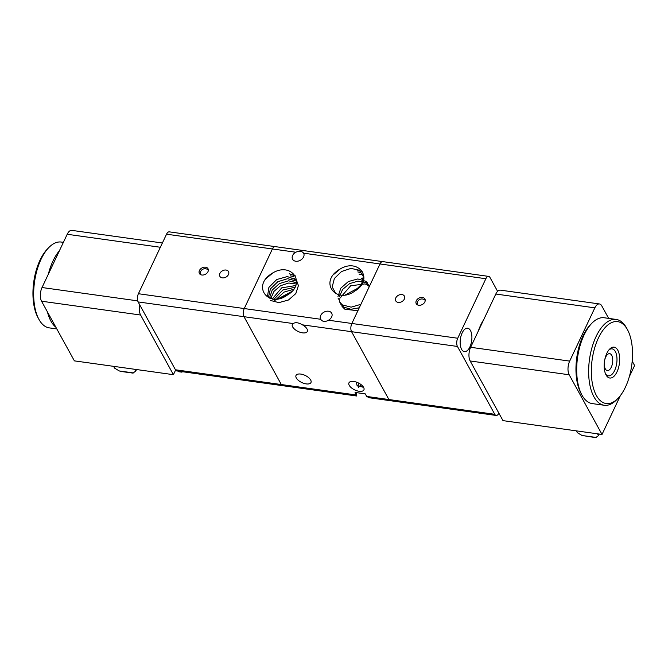 <?xml version="1.0" encoding="UTF-8"?>
<svg xmlns="http://www.w3.org/2000/svg" width="668" height="668" viewBox="0 0 668 668"><rect width="100%" height="100%" fill="white"/><g stroke="black" fill="none" stroke-linecap="round" stroke-linejoin="round"><path stroke-width="1" d="M356.487 395.848L355.05 392.442L365.271 393.869L366.69 396.441L369.312 397.761L390.304 400.691A5.912 2.856 -82.1 0 1 388.901 399.539L351.568 331.687A5.912 2.856 -82.1 0 1 350.85 327.829A5.912 2.856 -82.1 0 1 351.852 323.479L379.992 263.96A5.912 2.856 -82.1 0 1 382.121 261.672A5.912 2.856 -82.1 0 1 382.739 261.622A5.912 2.856 97.9 0 0 382.121 261.672A5.912 2.856 97.9 0 0 379.992 263.96L485.861 278.723A5.912 2.856 -82.1 0 1 487.999 276.435A5.912 2.856 -82.1 0 1 488.609 276.385A5.912 2.856 -82.1 0 1 490.011 277.537L497.61 291.34M488.609 276.385L169.288 231.854A5.912 2.856 97.9 0 0 168.678 231.905A5.912 2.856 97.9 0 0 166.541 234.201L272.41 248.964A5.912 2.856 -82.1 0 1 274.548 246.667A5.912 2.856 -82.1 0 1 275.158 246.617A5.912 2.856 97.9 0 0 274.548 246.667A5.912 2.856 97.9 0 0 272.41 248.964L244.279 308.482A5.912 2.856 97.9 0 0 243.269 312.833A5.912 2.856 97.9 0 0 243.987 316.69L281.32 384.543A5.912 2.856 97.9 0 0 282.731 385.695A5.912 2.856 -82.1 0 1 281.32 384.543L175.45 369.78A5.912 2.856 97.9 0 0 176.861 370.932L282.731 385.695A5.912 2.856 -82.1 0 0 283.341 385.645M296.325 377.988A8.275 3.933 25.3 0 1 296.016 375.458A8.275 3.933 25.3 0 1 302.963 374.573A8.275 3.933 25.3 0 1 310.662 379.992A8.275 3.933 25.3 0 1 310.971 382.522A8.275 3.933 25.3 0 1 304.032 383.407A8.275 3.933 25.3 0 1 296.325 377.988M292.667 326.936A8.275 3.933 25.3 0 1 292.359 324.397A8.275 3.933 25.3 0 1 293.127 323.546C295.515 322.118 298.613 322.552 302.42 324.84A8.275 3.933 25.3 0 1 307.004 328.932A8.275 3.933 25.3 0 1 307.313 331.47A8.275 3.933 25.3 0 1 300.366 332.355A8.275 3.933 25.3 0 1 292.667 326.936M303.564 256.98A6.304 4.634 151.2 0 1 298.028 261.138A6.304 4.634 151.2 0 1 292.584 259.259A6.304 4.634 151.2 0 1 292.642 255.46A6.304 4.634 151.2 0 1 295.765 252.22C299.514 250.742 302.161 251.11 303.698 253.322A6.304 4.634 151.2 0 1 303.564 256.98M328.497 320.222C324.999 322.16 322.352 321.784 320.565 319.12A6.304 4.634 151.2 0 1 320.698 315.463A6.304 4.634 151.2 0 1 326.234 311.313A6.304 4.634 151.2 0 1 331.687 313.192A6.304 4.634 151.2 0 1 331.629 316.991A6.304 4.634 151.2 0 1 328.497 320.222L351.852 323.479L379.992 263.96L303.623 253.18M320.64 319.262L138.41 293.72A5.912 2.856 97.9 0 0 137.399 298.07A5.912 2.856 97.9 0 0 138.117 301.928L175.45 369.78M390.914 400.641A5.912 2.856 -82.1 0 1 390.304 400.691L496.174 415.454A5.912 2.856 -82.1 0 1 494.771 414.302L457.438 346.45A5.912 2.856 -82.1 0 1 456.72 342.592A5.912 2.856 -82.1 0 1 457.722 338.242L485.861 278.723M356.244 392.609A11.815 8.684 -28.8 0 0 356.203 393.21L356.203 394.537M359.092 383.315A6.304 4.634 -28.8 0 0 358.549 384.25A6.304 4.634 -28.8 0 0 358.09 386.83M356.219 382.054L357.046 385.419L363.609 387.39M349.255 385.369A8.275 3.933 25.3 0 1 348.955 382.839A8.275 3.933 25.3 0 1 355.894 381.954A8.275 3.933 25.3 0 1 363.601 387.373A8.275 3.933 25.3 0 1 363.91 389.903A8.275 3.933 25.3 0 1 356.962 390.788A8.275 3.933 25.3 0 1 349.255 385.369M270.131 274.665A19.155 14.078 151.2 0 1 272.903 272.861C291.866 261.555 306.846 283.816 287.34 295.064C269.296 308.257 252.195 287.374 270.131 274.665M266.432 278.297L272.903 272.861M289.302 273.805L295.44 275.976M289.269 273.746L295.415 275.917M290.471 275.926L293.452 276.577M290.438 275.867L293.327 276.485M291.64 278.047L294.621 278.698M291.607 277.988L294.496 278.606M293.97 282.288L296.024 282.673M293.945 282.23L296.033 282.622M337.524 270.699A19.155 14.078 151.2 0 1 340.296 268.903C359.267 257.597 374.239 279.859 354.741 291.106C336.697 304.299 319.596 283.416 337.524 270.699M333.833 274.339L340.296 268.903M356.695 269.847L362.841 272.018M356.67 269.788L362.808 271.959M357.864 271.968L360.845 272.619M357.831 271.909L360.72 272.527M359.033 274.089L362.014 274.74M359 274.03L361.889 274.648M361.371 278.331L363.425 278.715M361.338 278.272L363.425 278.665M345.398 294.905L359.117 287.549M357.873 310.745L344.897 309.226M344.755 309.134L342.033 306.428M340.663 303.389L340.48 302.529M340.663 297.853L340.847 297.185M340.855 297.126L350.642 285.812L364.978 283.908M365.029 283.925L365.596 284.134M366.724 284.651L368.093 285.528M368.21 285.62L369.07 286.372M359.275 307.789L350.9 309.276L343.728 307.105M343.586 307.013L340.864 304.299M339.494 301.268L339.311 300.4M339.302 300.358L339.16 298.654M339.286 296.842L342.617 289.436L349.523 283.658L357.981 281.119L365.513 282.506M365.555 282.531L366.924 283.407M367.041 283.499L367.901 284.251M368.377 284.777L369.429 286.305M360.904 304.332L351.176 307.155L342.559 304.984M342.417 304.892L339.695 302.178M338.325 299.147L338.142 298.279M337.991 296.483L340.847 288.133L348.379 281.529L357.831 278.957L365.763 281.286M365.872 281.37L366.732 282.13M367.216 282.647L367.542 283.065M335.845 293.728L332.205 286.906L334.367 278.506L341.507 271.509L350.976 268.394L359.267 270.214L363.325 276.251L361.622 284.209L354.741 291.106M278.005 298.863L291.832 291.498M276.569 299.039L284.034 292.1L293.678 289.286M274.214 299.08L282.881 289.97L294.93 287.273M272.319 298.888L281.729 287.841L295.724 285.537M270.74 298.546L273.972 291.382L280.577 285.704L288.743 283.015L296.225 284M269.429 298.112L272.235 290.046L279.433 283.574L288.568 280.819L296.509 282.639M268.361 297.644L270.415 288.927L277.846 281.696L287.683 278.681L296.024 280.994M267.425 296.734L268.903 287.415L276.744 279.533L287.349 276.552L295.832 279.725M296.642 280.652L298.387 285.537M298.387 285.695L295.824 293.569L288.476 299.999L278.915 302.629L270.49 300.458M266.641 295.782L274.732 300.333L287.34 295.064M361.238 384.743A11.815 8.684 -28.8 0 0 358.607 387.29M469.888 346.951A11.815 5.711 -82.1 0 1 464.394 351.635A11.815 5.711 -82.1 0 1 460.277 344.83A11.815 5.711 -82.1 0 1 462.164 332.914A11.815 5.711 -82.1 0 1 467.658 328.23A11.815 5.711 -82.1 0 1 471.767 335.027A11.815 5.711 -82.1 0 1 469.888 346.951M498.887 413.191A5.912 2.856 -82.1 0 1 496.783 415.404A5.912 2.856 -82.1 0 1 496.174 415.454M457.722 338.242L351.852 323.479A5.912 2.856 97.9 0 0 350.85 327.829A5.912 2.856 97.9 0 0 351.568 331.687L457.438 346.45M398.22 302.404A4.926 3.616 151.2 0 1 395.757 300.859A4.926 3.616 151.2 0 1 396.825 296.45A4.926 3.616 151.2 0 1 401.927 294.571A4.926 3.616 151.2 0 1 404.39 296.108A4.926 3.616 151.2 0 1 403.322 300.516A4.926 3.616 151.2 0 1 398.22 302.404M418.711 305.259A4.926 3.616 151.2 0 1 416.248 303.715A4.926 3.616 151.2 0 1 417.316 299.306A4.926 3.616 151.2 0 1 422.418 297.427A4.926 3.616 151.2 0 1 424.881 298.972A4.926 3.616 151.2 0 1 423.813 303.381A4.926 3.616 151.2 0 1 418.711 305.259M604.765 359.76A8.534 4.125 -82.1 0 1 609.684 353.656A8.534 4.125 -82.1 0 1 611.713 355.326A8.534 4.125 -82.1 0 1 612.088 365.054A8.534 4.125 -82.1 0 1 607.329 370.565A8.534 4.125 -82.1 0 1 605.3 368.903A8.534 4.125 -82.1 0 1 604.264 363.35M478.371 330.919A35.446 17.134 -82.1 0 1 483.699 319.655M494.771 414.302L388.901 399.539A5.912 2.856 97.9 0 0 390.304 400.691M366.69 396.441L388.901 399.539L351.568 331.687L302.42 324.84M604.231 405.259L592.274 403.597A43.328 20.942 -82.1 0 1 581.97 395.139A43.328 20.942 -82.1 0 1 581.828 394.863A43.328 20.942 -82.1 0 1 591.806 323.304A43.328 20.942 -82.1 0 1 604.248 317.768L616.197 319.438A43.328 20.942 97.9 0 0 592.023 347.427A43.328 20.942 97.9 0 0 593.927 396.809A43.328 20.942 97.9 0 0 604.231 405.259A43.328 20.942 97.9 0 0 616.673 399.723L618.084 398.262A41.358 19.99 -82.1 0 1 596.374 395.481A41.358 19.99 -82.1 0 1 598.403 338.025A41.358 19.99 -82.1 0 1 627.469 329.691A41.358 19.99 -82.1 0 1 627.611 329.959A41.358 19.99 -82.1 0 1 618.084 398.262M626.801 328.439A43.328 20.942 97.9 0 0 626.651 328.163A43.328 20.942 97.9 0 0 626.5 327.888A43.328 20.942 97.9 0 0 616.197 319.438M608.882 349.965A13.611 6.58 -82.1 0 1 612.097 348.871A13.611 6.58 -82.1 0 1 615.328 351.527A13.611 6.58 -82.1 0 1 615.929 367.041A13.611 6.58 -82.1 0 1 608.331 375.834A13.611 6.58 -82.1 0 1 605.542 373.896M617.783 350.199A15.581 7.532 97.9 0 0 609.6 349.147A15.581 7.532 97.9 0 0 606.01 374.882A15.581 7.532 97.9 0 0 606.068 374.982A15.581 7.532 97.9 0 0 617.015 371.842A15.581 7.532 97.9 0 0 617.783 350.199M591.806 323.304L590.387 324.765A41.358 19.99 97.9 0 0 580.868 393.076L581.828 394.863M599.43 303.948L500.39 290.137A9.845 4.76 97.9 0 0 499.372 290.213A9.845 4.76 97.9 0 0 495.806 294.037L470.639 347.293A9.845 4.76 97.9 0 0 468.961 354.541A9.845 4.76 97.9 0 0 470.155 360.971L502.987 420.631L602.027 434.442L569.194 374.781A9.845 4.76 -82.1 0 1 568 368.352A9.845 4.76 -82.1 0 1 569.679 361.104L594.846 307.848A9.845 4.76 -82.1 0 1 598.411 304.024A9.845 4.76 -82.1 0 1 599.43 303.948A9.845 4.76 -82.1 0 1 601.768 305.869L608.657 318.385M599.254 434.058L598.511 435.62L595.689 437.632L582.045 435.486L577.336 432.664L576.35 430.86M596.382 437.482L582.045 435.486M597.518 433.816L598.511 435.62M632.195 361.163L634.6 365.53L629.34 376.643M620.397 395.581L602.027 434.442M162.382 243.002L71.785 230.368A9.845 4.76 97.9 0 0 70.766 230.452A9.845 4.76 97.9 0 0 67.209 234.276L42.034 287.524A9.845 4.76 97.9 0 0 40.356 294.78A9.845 4.76 97.9 0 0 41.55 301.21L74.382 360.87L173.421 374.681L140.589 315.02A9.845 4.76 -82.1 0 1 139.395 308.591A9.845 4.76 -82.1 0 1 139.837 305.059M182.807 371.759L181.562 372.118L178.824 371.734L178.515 371.157M136.497 369.529L135.754 371.091L132.932 373.103L122.01 371.583L119.288 370.957L114.587 368.143L113.593 366.331M134.761 369.287L135.754 371.091M181.245 371.542L181.562 372.118M133.633 372.953L119.288 370.957M175.609 370.039L173.421 374.681M138.117 301.928L243.987 316.69A5.912 2.856 -82.1 0 1 243.269 312.833A5.912 2.856 -82.1 0 1 244.279 308.482L272.41 248.964L295.765 252.22M226.043 270.047A4.926 3.616 151.2 0 1 228.506 271.584A4.926 3.616 151.2 0 1 227.437 275.993A4.926 3.616 151.2 0 1 222.344 277.88A4.926 3.616 151.2 0 1 219.881 276.335A4.926 3.616 151.2 0 1 220.941 271.926A4.926 3.616 151.2 0 1 226.043 270.047M205.552 267.183A4.926 3.616 151.2 0 1 208.015 268.728A4.926 3.616 151.2 0 1 206.946 273.137A4.926 3.616 151.2 0 1 201.853 275.016A4.926 3.616 151.2 0 1 199.39 273.479A4.926 3.616 151.2 0 1 200.45 269.07A4.926 3.616 151.2 0 1 205.552 267.183M166.541 234.201L138.41 293.72M293.127 323.546L243.987 316.69L281.32 384.543L356.47 395.013M47.453 311.939A43.328 20.942 97.9 0 0 50.91 321.091A43.328 20.942 97.9 0 0 55.828 327.161M59.452 250.684A43.328 20.942 97.9 0 0 48.33 274.197M56.805 328.923L49.265 327.879A43.328 20.942 -82.1 0 1 38.961 319.421A43.328 20.942 -82.1 0 1 38.811 319.145A43.328 20.942 -82.1 0 1 48.789 247.586A43.328 20.942 -82.1 0 1 61.231 242.05L63.385 242.35M48.789 247.586L47.378 249.047A41.358 19.99 97.9 0 0 37.851 317.358L38.811 319.145M470.155 360.971L569.194 374.781M495.806 294.037L594.846 307.848M569.679 361.104L470.639 347.293M137.691 300.867L42.034 287.524M41.55 301.21L140.589 315.02M67.209 234.276L160.362 247.26M356.654 395.999L282.731 385.695M425.215 300.366A4.726 4.726 0 0 0 417.249 304.75M627.611 329.959L626.651 328.163M208.358 270.123A4.726 4.726 0 0 0 200.383 274.506"/></g></svg>
